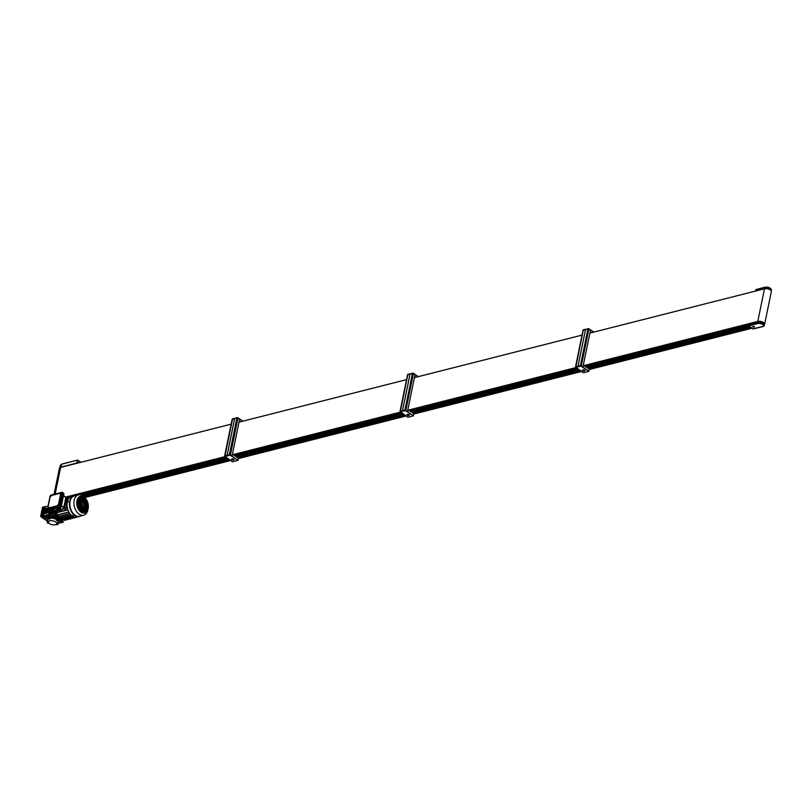 <?xml version="1.0" encoding="UTF-8"?>
<svg xmlns="http://www.w3.org/2000/svg" width="812" height="812" viewBox="0 0 812 812"><rect width="100%" height="100%" fill="white"/><g stroke="black" fill="none" stroke-linecap="round" stroke-linejoin="round"><path stroke-width="1.22" d="M77.292 463.185L76.764 463.084L77.384 460.252L77.911 460.363L77.292 463.185M80.753 462.312L77.536 460.059L61.621 464.261L61.001 467.083L76.764 463.084M61.001 467.083L59.794 467.813M77.414 460.171L61.783 464.058L60.321 465.246L59.743 467.854M48.426 522.532L47.532 523.111L49.024 523.304M48.141 521.466L47.299 522.735M49.441 518.827L47.796 518.817L49.441 518.827M48.233 518.178L49.644 517.823L49.745 518.36M56.667 519.67L58.22 519.447L58.251 520.817L56.373 520.441L58.251 520.817A5.654 2.558 11.6 0 1 58.515 521.913A5.654 2.558 11.6 0 1 57.358 523.09L57.672 522.928M55.916 524.542L57.753 524.745L56.566 524.085M57.266 523.161L57.753 524.745M47.492 521.578A7.186 3.248 11.6 0 1 46.01 519A7.186 3.248 11.6 0 1 48.355 517.214A7.186 3.248 11.6 0 1 56.14 517.975M57.236 518.462A7.186 3.248 11.6 0 1 57.774 518.756M46.03 518.919A7.186 3.248 11.6 0 1 46.051 518.827A7.186 3.248 11.6 0 1 55.581 517.589M60.098 467.631A4.019 1.817 11.6 0 1 61.834 467.113M49.4 523.588A4.314 1.949 11.6 0 1 48.365 522.339A4.314 1.949 11.6 0 1 50.821 520.695A4.314 1.949 11.6 0 1 55.734 521.984A4.314 1.949 11.6 0 1 56.607 524.034A4.314 1.949 11.6 0 1 53.46 524.867A4.314 1.949 11.6 0 1 49.4 523.588M49.847 518.34A5.268 2.385 11.6 0 1 56.546 519.599M48.365 522.339L47.837 520.238A5.268 2.385 11.6 0 1 48.07 519.213M58.017 521.03A5.268 2.385 11.6 0 1 57.926 522.309L56.607 524.034M58.322 520.472A5.654 2.558 11.6 0 1 58.586 521.578A5.654 2.558 11.6 0 1 58.535 521.74M50.151 517.762L50.08 518.097A5.654 2.558 11.6 0 1 56.404 519.284L56.475 518.949A5.654 2.558 11.6 0 0 50.151 517.762L48.06 517.65M58.464 519.65L56.404 519.284M57.967 523.567L57.825 523.029M59.306 519.924A7.186 3.248 11.6 0 1 60.088 521.883A7.186 3.248 11.6 0 1 58.038 523.588M57.784 518.868L56.475 518.949M47.492 519.477A5.654 2.558 11.6 0 1 47.512 519.304A5.654 2.558 11.6 0 1 47.817 518.716M48.081 521.202A5.654 2.558 11.6 0 1 47.451 519.639A5.654 2.558 11.6 0 1 47.827 518.969M65.782 497.594L70.421 496.65M59.509 519.944A7.186 3.248 11.6 0 1 60.118 521.72A7.186 3.248 11.6 0 1 60.098 521.801M57.926 523.882L57.764 523.364M50.08 518.097L47.979 517.944M48.121 521.395L47.482 521.872M56.302 524.39L57.327 524.714L56.302 524.39M57.825 520.796L56.799 520.462L57.825 520.796M49.248 519.172L48.223 518.848L49.248 519.172M48.578 522.806L47.827 523.04L48.7 522.969M755.434 322.638L754.652 322.76M755.728 322.567A0.954 0.629 -104.2 0 1 755.972 322.293L756.205 322.181A0.954 0.629 -104.2 0 1 756.591 322.171M770.892 288.869A3.634 1.644 11.6 0 0 765.148 287.265L764.985 287.225C768.538 286.869 770.669 287.813 771.4 290.036L771.217 290.909A4.019 1.817 -168.4 0 0 770.212 289.488A4.019 1.817 -168.4 0 0 764.62 288.433L762.377 289.326M755.647 291.031L761.494 289.224M762.235 289.356L761.473 289.305M771.126 290.747A4.019 1.817 -168.4 0 0 770.172 289.651A4.019 1.817 -168.4 0 0 763.706 288.991M764.305 324.597A4.019 1.817 -168.4 0 0 764.325 324.506A4.019 1.817 -168.4 0 0 763.341 322.953A4.019 1.817 -168.4 0 0 756.885 322.273M752.846 326.921L754.49 326.942L752.846 326.921M754.318 326.546L752.521 326.536L754.318 326.546M753.049 328.789L763.402 326.363A3.634 1.644 -168.4 0 0 762.133 324.171A3.634 1.644 -168.4 0 0 757.697 323.572L748.755 325.845L753.12 328.921L748.451 325.429L757.515 323.064L757.718 322.059L755.008 322.75M757.718 322.059A4.019 1.817 11.6 0 1 763.31 323.115A4.019 1.817 11.6 0 1 764.295 324.678L764.082 325.683A4.019 1.817 11.6 0 1 763.787 326.191L763.402 326.363M754.602 322.77L748.755 324.475M753.14 326.85L754.064 326.911L753.201 326.536M57.825 518.168A7.663 4.994 -104.2 0 1 56.688 517.569A7.663 4.994 -104.2 0 1 54.333 514.889A7.663 4.994 75.8 0 0 57.825 518.168M57.794 518.584A7.663 4.994 -104.2 0 1 55.845 517.782A7.663 4.994 -104.2 0 1 53.622 515.336M58.464 518.381L57.398 517.65L57.926 517.518M54.434 514.717L57.398 517.65A8.617 5.623 -104.2 0 1 54.881 514.29M57.764 518.848A10.536 6.872 75.8 0 0 59.388 519.964L60.382 519.721A10.536 6.872 -104.2 0 1 58.748 518.604L57.764 518.848L57.946 517.315A8.902 5.806 75.8 0 1 55.175 512.859M58.748 518.604L59.073 517.021L57.946 517.315M60.626 517.599L59.682 518.279A10.434 6.811 -104.2 0 0 61.306 519.406L60.535 519.599A10.434 6.811 -104.2 0 1 58.911 518.482L59.083 517.041A8.902 5.806 -104.2 0 1 58.626 516.574A8.902 5.806 -104.2 0 0 59.083 517.041L59.124 517.031M57.956 515.762A8.902 5.806 -104.2 0 1 57.479 515.052A8.902 5.806 -104.2 0 0 57.956 515.762M56.891 513.986A8.902 5.806 -104.2 0 1 55.967 511.479A8.902 5.806 -104.2 0 0 56.891 513.986M81.038 507.003A1.918 1.248 -104.2 0 1 80.378 506.8A1.918 1.248 -104.2 0 1 80.175 506.637M79.454 505.155A1.918 1.248 -104.2 0 1 79.566 503.937M79.84 503.511A1.918 1.248 -104.2 0 1 80.246 503.267A1.918 1.248 -104.2 0 1 80.378 503.247M80.002 503.369L79.556 502.689M78.754 506.587L79.008 505.328L79.952 505.977L79.688 507.236L78.967 506.221M79.261 506.15L78.977 506.739M80.165 508.17L80.134 509.449M83.89 509.418L84.752 509.784M82.499 510.748A6.993 4.557 75.8 0 0 82.865 510.027M82.783 508.058L83.321 508.647A6.557 4.273 -104.2 0 1 83.047 509.54A6.993 4.557 75.8 0 0 83.068 509.5M80.469 507.764L80.662 507.114L80.652 507.896M80.642 508.495L80.439 509.012L80.459 508.373M81.058 509.286L81.88 509.855M82.306 510.159L82.499 511.073M82.377 510.992L82.286 510.24M81.86 509.956L81.038 509.398M78.713 504.394L77.861 503.988M77.911 503.734L78.764 504.15M78.744 501.461L79.119 502.425M80.246 499.969L80.307 499.045M80.358 498.822L80.337 500.04M79.627 502.374L79.992 503.338M84.57 501.045L84.316 500.415M82.063 502.049L81.758 502.557M84.631 500.344L84.702 501.136M84.489 501.603L83.941 502.232M81.86 506.343L82.489 506.901M82.966 506.972L83.869 507.114M85.96 508.342L85.737 509.489M86.204 509.347L85.047 507.459M83.829 507.317L82.915 507.216M82.276 507.104L81.758 506.536M60.535 494.488L58.555 504.13L57.104 505.815L48.994 507.876L48.111 506.779L50.09 497.137L51.542 495.452L59.652 493.402L61.61 494.62L59.388 505.846L57.794 506.688L57.104 505.815M58.555 504.13L59.55 504.658M59.652 493.402L60.545 493.3L61.61 494.62M48.111 506.779L48.994 507.876M57.794 506.688L49.359 508.83M47.421 509.134L47.421 509.165A0.954 0.579 -55.5 0 0 47.949 509.824L58.931 507.033A0.954 0.579 -55.5 0 0 59.804 506.018L62.483 492.965A0.954 0.579 -55.5 0 0 61.945 492.305L50.973 495.097A0.954 0.579 -55.5 0 0 50.76 495.188M50.07 496.254L47.532 508.596L48.131 508.068L48.558 508.596L47.563 509.368L47.695 508.363M55.51 511.286A2.111 0.954 -168.4 0 0 55.632 511.052A2.111 0.954 -168.4 0 0 55.114 510.24L56.525 509.885A2.111 0.954 -168.4 0 0 58.718 510.515A2.111 0.954 -168.4 0 0 60.139 509.916A2.111 0.954 -168.4 0 0 59.621 509.094L58.241 508.15L60.301 507.977L59.55 507.47A0.954 0.579 -55.5 0 0 60.433 506.455L63.113 493.402A0.954 0.579 -55.5 0 0 62.95 492.782A0.954 0.579 124.5 0 1 63.113 493.402L60.433 506.455A0.954 0.579 124.5 0 1 59.55 507.47L48.578 510.251L59.55 507.47L58.931 507.033M48.03 509.875A0.954 0.579 -55.5 0 0 48.578 510.251A0.954 0.579 124.5 0 1 48.202 510.2L47.583 509.774M47.593 508.647L47.746 508.759A1.238 0.812 75.8 0 0 47.735 508.992L47.857 508.962A1.238 0.812 -104.2 0 1 47.867 508.728L47.918 508.485A1.238 0.812 -104.2 0 1 47.999 508.292L47.867 508.322A1.238 0.812 75.8 0 0 47.796 508.515L47.867 508.728M48.517 508.2L47.685 509.418M73.415 516.676L72.522 515.965L73.516 516.655A1.248 0.812 -104.2 0 1 73.232 516.665L73.131 516.544A1.238 0.751 -55.4 0 0 73.324 516.452L73.212 516.381A1.238 0.751 124.6 0 1 73.019 516.473L72.816 516.523A1.238 0.751 124.6 0 1 72.644 516.523L72.755 516.594A1.238 0.751 -55.4 0 0 72.928 516.605L73.232 516.665M72.369 516.026L73.73 516.31M61.316 518.553L60.24 518.005M60.606 518.645L60.535 517.924M61.418 518.533L60.91 518.563M62.037 492.955L61.042 493.737L61.174 492.722L62.037 492.955A1.248 0.558 -168.4 0 0 61.631 492.935L61.397 492.843A1.238 0.812 -104.2 0 1 61.479 492.661L61.347 492.691A1.238 0.812 75.8 0 0 61.276 492.874L61.225 493.128A1.238 0.812 75.8 0 0 61.215 493.361L61.336 493.331A1.238 0.812 -104.2 0 1 61.347 493.097L61.631 492.935M61.996 492.569L61.164 493.777M61.813 517.873L61.296 517.711M59.053 509.246A1.34 0.609 11.6 0 1 59.388 509.763A1.34 0.609 11.6 0 1 58.484 510.139A1.34 0.609 11.6 0 1 57.084 509.743A1.34 0.609 11.6 0 1 56.759 509.225A1.34 0.609 11.6 0 1 57.662 508.84A1.34 0.609 11.6 0 1 59.053 509.246M57.368 509.672L59.012 509.682L57.368 509.672M62.575 492.742A0.954 0.579 124.5 0 1 62.95 492.782L62.321 492.356M48.781 510.393A0.954 0.579 -55.5 0 0 49.329 510.768L50.638 510.078L51.481 510.657M60.301 507.977A0.954 0.579 -55.5 0 0 61.184 506.962L63.864 493.919A0.954 0.579 -55.5 0 0 63.701 493.3L62.95 492.782M60.098 509.611L58.799 508.007M55.592 510.758L55.632 510.109M63.64 494.995L63.103 495.493M63.478 495.178L65.802 497.502L63.772 507.409L61.854 509.631L60.058 510.088M58.413 510.504L55.561 511.225M63.772 507.409L61.133 505.561M59.591 508.16L61.854 509.631M63.174 495.533L65.802 497.502M67.01 503.156L67.244 501.978M67.315 501.197L66.614 501.38L67.031 502.354M58.566 506.241L58.758 505.917A1.238 0.558 11.6 0 1 58.971 505.896L58.992 505.754A1.238 0.558 -168.4 0 0 58.779 505.774L58.576 505.825A1.238 0.558 -168.4 0 0 58.434 505.896L58.403 506.038A1.238 0.558 11.6 0 1 58.545 505.967L58.566 506.241M58.271 506.13L58.971 505.318A1.248 0.812 -104.2 0 0 58.768 505.561M59.357 505.45L59.611 505.988L58.525 506.668M67.477 501.085L67.335 501.116A10.434 6.811 75.8 0 0 67.183 501.684L67.782 501.146L68.208 501.674L67.203 502.445A10.688 6.973 75.8 0 0 72.288 516.077M67.213 501.542L65.285 502.506M67.223 499.898L65.518 498.791L69.375 497.715M67.325 507.754L62.717 508.627M63.427 508.627L67.386 508.048M61.864 518.127L62.118 517.498M63.925 506.658L67.031 505.663M63.965 506.434L67.01 505.663L63.965 506.465M67.02 503.805L64.371 504.485L67.02 503.836M67.67 500.496L65.051 501.156L67.68 500.466M65.336 499.766L68.391 498.974L65.346 499.745M70.938 514.93L59.093 517.985L59.225 516.462A8.902 5.806 -104.2 0 1 59.185 516.422M69.812 513.681L57.916 516.747L58.099 514.991A8.902 5.806 -104.2 0 1 58.048 514.909M68.695 512.159L56.799 515.224L57.073 512.991A8.902 5.806 -104.2 0 1 56.728 512.037L57.693 512.047A8.617 5.623 -104.2 0 0 57.845 512.453L67.914 509.895M59.682 518.279L58.911 518.482M61.306 519.406L62.453 518.503M71.344 515.326L71.223 515.356A10.434 6.811 75.8 0 0 72.268 516.148M71.223 515.356L70.39 515.123M66.442 503.958L67.061 503.247M66.817 502.009L67.051 502.161A10.434 6.811 75.8 0 0 66.888 503.298M71.497 515.336L71.527 516.188L72.461 516.462M57.073 512.991L57.845 512.453M58.099 514.991L58.85 514.514M59.225 516.462L59.966 516.016M60.514 517.944L59.692 518.157M61.458 517.345L61.052 518.32M61.529 517.366A8.617 5.623 75.8 0 0 61.539 517.376L62.169 517.234M61.347 519.284L61.194 518.584M62.159 519.081L61.621 518.706M61.55 519.233L73.263 516.696M62.94 519.365L62.93 520.188L74.684 517.153M64.28 519.842L64.321 520.38L76.206 517.325M70.421 515.427L71.324 515.437M57.814 516.584L69.781 513.529L57.916 516.747M66.168 503.572L66.31 502.851L66.919 503.064M66.229 503.663L64.808 504.374M72.014 496.315L65.721 497.878L71.933 496.264M71.527 516.188L72.278 516.27M62.341 509.063L63.062 508.88M55.612 511.215L56.728 512.037M67.782 509.489L57.693 512.047M70.837 514.818L58.992 517.823M61.499 519.548L72.867 516.655M62.169 517.203L61.945 518.492L70.39 516.351L70.532 515.508M70.735 515.65L70.542 516.452L61.945 518.492M74.399 517.092L62.828 520.025M67.223 507.195L64.869 507.794L65.163 509.114M64.869 507.794L63.833 507.084M67.01 505.216L64.706 506.252M67.01 504.029L64.321 504.709M64.178 505.429L64.696 505.795M65.955 500.913L65.214 500.395M66.239 503.227L64.706 502.841M65.011 501.359L67.599 500.71M64.747 502.648L66.3 502.932M68.249 499.218L65.295 499.969M75.222 517.62L72.41 518.33M70.583 518.797L67.772 519.507M77.516 501.197A7.694 5.014 -104.2 0 1 83.93 497.949A7.694 5.014 -104.2 0 1 87.574 508.129A7.694 5.014 -104.2 0 1 79.688 509.997A7.694 5.014 -104.2 0 1 77.485 501.339A7.694 5.014 -104.2 0 1 77.516 501.197M87.909 509.774A10.495 6.841 -104.2 0 1 83.626 515.214A10.495 6.841 -104.2 0 1 76.277 511.113A10.495 6.841 -104.2 0 1 74.186 500.324A10.495 6.841 -104.2 0 1 78.459 494.873A10.495 6.841 -104.2 0 1 84.834 497.634L85.646 498.598A8.587 5.603 -104.2 0 1 88.163 508.515A8.587 5.603 -104.2 0 1 88.163 508.535A8.587 5.603 -104.2 0 1 80.997 512.159A8.587 5.603 -104.2 0 1 76.927 500.801A8.587 5.603 -104.2 0 1 85.646 498.598L87.909 509.753A10.495 6.841 -104.2 0 1 87.909 509.753A10.495 6.841 -104.2 0 1 87.909 509.774M78.459 494.873L74.359 495.909A10.495 6.841 75.8 0 0 70.086 501.359A10.495 6.841 75.8 0 0 72.177 512.149A10.495 6.841 75.8 0 0 79.525 516.259L83.626 515.214M75.354 495.665A10.688 6.973 75.8 0 0 74.034 495.797A10.688 6.973 75.8 0 0 69.68 501.349A10.688 6.973 75.8 0 0 71.811 512.331A10.688 6.973 75.8 0 0 79.292 516.513A10.688 6.973 75.8 0 0 80.52 516.006M72.522 515.62L73.181 515.762M73.344 516.696A10.688 6.973 75.8 0 0 76.876 517.132L79.292 516.513M80.601 498.923A10.536 6.872 -104.2 0 1 81.129 499.624M81.504 500.202A10.536 6.872 -104.2 0 1 82.093 501.248M82.662 505.419L82.286 503.947M82.042 504.323L82.733 505.409L82.042 504.323M81.545 499.999A10.343 6.74 -104.2 0 1 82.235 501.197M83.859 509.54A10.343 6.74 -104.2 0 1 83.798 510.058M83.707 510.606A10.343 6.74 -104.2 0 1 83.677 510.748A10.343 6.74 -104.2 0 1 83.433 511.722L83.677 510.454L84.61 511.103L83.453 511.733M74.034 495.797L71.618 496.416A10.688 6.973 75.8 0 0 67.386 501.39M81.677 497.614L81.423 498.872L80.479 498.223L81.636 497.594M82.925 498.477L82.672 499.735L81.728 499.086L81.992 497.837L82.925 498.477L81.971 497.949M84.184 499.339L83.92 500.598L82.986 499.948L83.24 498.7L84.184 499.339L83.22 498.812M85.433 500.202L85.179 501.461L84.235 500.811L84.499 499.563L85.433 500.202L84.468 499.674M86.508 501.907L85.483 501.674L85.747 500.425L86.508 501.907L85.707 500.608M80.084 498.426L79.82 499.684L78.886 499.035L79.688 498.284M81.332 499.289L81.078 500.547L80.134 499.898L80.398 498.639L81.332 499.289L80.368 498.761M82.58 500.151L82.327 501.41L81.383 500.76L81.647 499.502L82.58 500.151L81.626 499.624M83.839 501.014L83.575 502.273L82.641 501.623L82.895 500.365L83.839 501.014L82.875 500.486M85.087 501.877L84.834 503.135L83.89 502.486L84.154 501.227L85.087 501.877L84.123 501.349M86.336 502.74L86.082 503.998L85.138 503.349L85.402 502.09L86.336 502.74L85.382 502.212M87.341 504.81L86.397 504.211L86.651 502.953L87.28 504.82M79.738 500.101L79.474 501.359L78.541 500.71L78.794 499.451L79.738 500.101L78.774 499.573M80.987 500.963L80.733 502.222L79.789 501.572L80.053 500.314L80.987 500.963L80.023 500.436M82.114 502.415L81.038 502.435L81.301 501.177L82.235 501.826L81.982 502.445L82.235 501.826M83.494 502.689L83.362 503.308L82.53 502.161M84.742 503.552L84.489 504.8L83.687 503.491L83.809 502.902L84.742 503.552L83.778 503.024M85.991 504.414L85.737 505.663L84.793 505.023L85.057 503.765L85.991 504.414L85.037 503.887M87.249 505.277L86.985 506.526L86.052 505.886L86.305 504.628L87.249 505.277L86.285 504.739M79.393 501.775L79.129 503.024L78.196 502.384L78.449 501.126L79.393 501.775L78.429 501.237M80.642 502.638L80.388 503.887L79.444 503.247L79.698 501.989L80.642 502.638L79.677 502.1M81.423 503.176L81.17 504.435L80.926 502.963M84.397 505.226L84.144 506.475L83.9 505.013M85.646 506.089L85.392 507.338L84.448 506.688L84.712 505.44L85.646 506.089L84.692 505.551M86.904 506.942L86.64 508.2L85.707 507.551L85.96 506.302L86.904 506.942L85.94 506.414M79.048 503.44L78.784 504.699L77.85 504.049L78.104 502.801L79.048 503.44L78.084 502.912M80.297 504.303L80.043 505.561L79.099 504.912L79.353 503.663L80.297 504.303L79.332 503.775M81.413 505.835L81.291 506.424L80.347 505.774L80.611 504.526L81.413 505.835L81.048 504.82M82.672 506.658L82.54 507.287L81.707 506.13M84.052 506.891L83.798 508.15L82.854 507.5L84.052 506.891L83.504 506.647M85.301 507.754L85.047 509.012L84.103 508.363L84.367 507.114L85.301 507.754L84.346 507.226M86.559 508.616L86.295 509.875L85.361 509.225L85.615 507.977L86.559 508.616L85.595 508.089M78.703 505.115L78.439 506.373L77.759 504.465L78.703 505.115L77.769 504.607M81.2 506.84L80.946 508.099L80.002 507.449L80.266 506.191L81.2 506.84L80.236 506.312M82.459 507.703L82.195 508.962L81.261 508.312L81.515 507.053L82.459 507.703L81.494 507.175M83.707 508.566L83.453 509.824L82.509 509.175L82.773 507.916L83.707 508.566L82.743 508.038M84.956 509.428L84.702 510.687L83.758 510.037L84.022 508.779L84.956 509.428L84.001 508.901M86.204 510.342L85.016 510.9L85.27 509.642L86.214 510.291M79.606 507.652L79.343 508.901L78.662 507.003L79.606 507.652L78.642 507.124M80.855 508.515L80.601 509.763L79.657 509.124L79.921 507.865L80.855 508.515L79.891 507.987M82.114 509.378L81.85 510.626L80.916 509.987L81.17 508.728L82.114 509.378L81.149 508.85M83.362 510.24L83.108 511.489L82.164 510.849L82.428 509.591L83.362 510.24L82.398 509.713M81.301 498.791L81.535 497.654M81.494 497.624L80.561 497.817M82.55 499.654L82.794 498.517M83.809 500.517L84.042 499.38M85.057 501.38L85.29 500.243M79.708 499.603L79.941 498.466M80.956 500.466L81.19 499.329M82.205 501.329L82.448 500.192M83.463 502.192L83.697 501.055M84.712 503.054L84.945 501.917M85.96 503.917L86.204 502.78M87.178 504.749L86.965 503.176M79.363 501.278L79.596 500.141M80.611 502.141L80.845 500.994M81.454 502.709L81.982 502.445M82.103 501.857L81.281 501.298M83.25 503.227L83.352 502.719M84.367 504.719L84.6 503.582M85.615 505.582L85.859 504.445M86.874 506.444L87.107 505.308M79.018 502.943L79.251 501.806M80.266 503.805L80.5 502.669M81.048 504.353L81.291 503.217M84.022 506.394L84.255 505.257M85.27 507.256L85.514 506.12M86.529 508.119L86.762 506.982M78.673 504.617L78.906 503.481M79.921 505.48L80.155 504.343M82.428 507.206L82.53 506.698M83.677 508.068L83.91 506.932M84.925 508.931L85.169 507.794M86.184 509.794L86.417 508.657M78.328 506.292L78.561 505.155M79.576 507.155L79.952 505.977M79.809 506.018L78.987 505.45M80.824 508.018L81.068 506.881M82.083 508.88L82.316 507.744M83.331 509.743L83.565 508.606M84.58 510.606L84.824 509.469M85.27 511.073L86.062 510.372M86.072 510.322L85.25 509.763M79.241 508.748L79.464 507.683M80.479 509.692L80.713 508.545M81.738 510.545L81.971 509.408M82.986 511.408L83.22 510.271M84.478 511.134L83.656 510.565M72.207 515.793L71.324 515.194M68.167 501.288L67.426 502.598L67.345 501.43M67.376 502.08L67.569 501.745A1.238 0.558 11.7 0 1 67.782 501.725L67.812 501.583A1.238 0.558 -168.3 0 0 67.599 501.603L67.386 501.654A1.238 0.558 -168.3 0 0 67.244 501.725L67.213 501.867A1.238 0.558 11.7 0 1 67.355 501.806L67.376 502.08M50.709 496.426L50.344 495.472L51.075 495.218L51.115 495.949M50.638 495.411L50.385 495.685A1.238 0.558 -168.4 0 0 50.242 495.756L50.212 495.909A1.238 0.558 11.6 0 1 50.354 495.838L50.567 495.787A1.238 0.558 11.6 0 1 50.78 495.767L50.811 495.614A1.238 0.558 -168.4 0 0 50.598 495.635L50.638 495.411M51.735 513.296A1.725 0.782 11.6 0 1 53.622 513.488A1.725 0.782 11.6 0 1 54.546 514.422L53.602 515.346L51.176 513.722A1.725 0.782 11.6 0 1 51.735 513.296M54.729 514.595L54.455 513.58L52.597 513.052L52.963 511.073L51.643 513.296L51.948 511.276L51.532 513.326L51.887 511.286A1.533 0.69 11.6 0 1 51.877 511.245A1.533 0.69 11.6 0 1 52.374 510.87A1.533 0.69 11.6 0 1 54.049 511.032A1.533 0.69 11.6 0 1 54.881 511.854L54.505 513.793M51.663 511.347L51.308 513.367L51.714 509.956L55.196 510.342L54.648 514.209M51.41 511.022L51.714 509.956M55.196 510.342L55.348 512.088M54.942 510.169L55.003 511.255M53.348 509.662L53.156 510.575L54.759 511.083M52.973 509.631L53.156 510.575M51.532 510.88L52.79 510.555M51.592 511.408L51.095 513.367L51.329 511.458M51.877 511.245L51.42 513.346L51.724 511.337M51.816 513.184L52.171 511.215L51.755 513.265M51.938 513.154L52.283 511.184L51.866 513.245M52.049 513.103L52.394 511.164L51.988 513.133M52.171 513.052L52.506 511.134L52.09 513.174M52.283 512.991L52.618 511.103L52.212 513.123M53.003 511.124L52.699 513.022M52.76 513.062L53.084 511.113M53.156 511.174L52.831 513.103M52.902 513.133L53.227 511.164M53.298 511.215L52.973 513.164M53.044 513.194L53.369 511.205M53.44 511.266L53.115 513.225M53.186 513.255L53.521 511.255M53.582 511.306L53.257 513.285M53.328 513.306L53.663 511.296L53.227 513.336M53.724 511.357L53.399 513.326M53.47 513.357L53.805 511.347L53.369 513.377M53.866 511.398L53.541 513.377M53.612 513.397L53.947 511.387M54.008 511.448L53.683 513.417M53.754 513.428L54.089 511.428M54.15 511.489L53.825 513.448M53.896 513.458L54.231 511.479M54.292 511.54L53.978 513.478M54.049 513.488L54.374 511.519M54.434 511.58L54.12 513.488M54.201 513.499L54.516 511.57M54.587 511.631L54.272 513.499M54.485 513.742L54.658 511.611M54.536 513.935L54.901 511.854M54.566 514.026L54.972 512.037L54.556 513.976M54.972 512.078L54.587 514.067M54.597 514.097L54.993 512.078M54.627 514.179L55.023 512.149L54.617 514.138M54.688 514.311L55.084 512.301L54.678 514.28M55.094 512.372L54.708 514.341L55.114 512.372M55.125 512.443L54.739 514.402L55.145 512.443M55.206 512.676L54.84 514.493M54.658 514.25L55.064 512.26M54.516 513.844L54.911 511.895L54.526 513.894M54.465 513.631L54.851 511.743L54.475 513.692M51.4 511.418L50.953 513.346M54.242 513.57L54.637 511.641M54.089 513.56L54.495 511.601M53.947 513.539L54.353 511.55M53.795 513.509L54.211 511.509M53.653 513.468L54.069 511.458M53.511 513.417L53.917 511.418M53.084 513.285L53.49 511.286M52.942 513.225L53.348 511.235M52.8 513.164L53.206 511.195M52.668 513.093L53.064 511.144M42.985 510.646L42.143 509.195L44.67 508.556L45.086 506.546L44.579 506.678L43.787 508.342L43.442 507.916L43.949 508.271M47.857 516.605L47.725 517.254A7.186 3.248 11.6 0 1 48.385 517.051A7.186 3.248 11.6 0 1 49.136 516.899L49.268 516.239M43.401 511.976A0.954 0.629 -104.2 0 1 43.604 511.144L43.127 511.601A0.954 0.629 -104.2 0 1 43.32 511.215M43.117 512.047A0.954 0.629 -104.2 0 1 43.127 511.601L46.193 511.327L42.975 512.321L42.792 513.235L43.868 513.204L42.6 514.158M42.457 513.225A0.954 0.629 -104.2 0 1 42.315 511.408L42.863 511.276M46.193 511.327L47.279 512.078A3.258 2.121 75.8 0 0 47.269 512.352L46.01 512.666M46.365 512.91L48.03 512.484M48.984 514.615L49.999 514.838L48.984 514.615M48.811 514.503L43.523 515.843L43.34 516.523L42.65 516.046L43.351 516.046L43.777 513.955L49.187 512.585M44.193 508.038L43.635 506.921L42.559 507.195L42.143 509.195M49.309 514.849L43.848 516.391M42.772 515.407L41.808 516.909L42.346 517.274L40.63 516.564L42.397 516.767M51.105 513.905L50.253 514.118L51.298 514.503M50.374 513.478L49.999 514.838M48.04 506.13L45.279 506.678L44.843 508.769L43.675 508.931L43.513 509.723L44.589 509.692L43.462 509.977L43.269 510.89L46.375 510.403L43.219 511.144M47.644 508.058L44.843 508.769M46.071 516.27L44.234 516.736A3.634 2.375 -104.2 0 1 43.909 516.32M46.193 515.681A3.634 2.375 -104.2 0 1 46.172 515.64L45.949 516.909L50.638 515.894L45.949 516.909M43.158 517.833L42.386 518.036L43.158 517.833L43.361 516.513M42.508 516.462L42.386 518.036M41.453 512.605A0.954 0.629 -104.2 0 1 41.656 511.631M62.402 522.461L61.763 521.477L63.509 521.943L62.402 522.461M60.768 522.228L61.458 522.705L60.25 522.36L61.154 520.868M53.064 524.836L52.049 524.664M61.458 522.705L61.885 519.913M52.902 515.397L53.775 515.579M43.442 507.916L43.635 506.921M42.346 517.274L42.742 514.656L41.706 516.29M42.122 509.317L41.057 514.554L43.574 513.915L43.168 515.914M41.047 514.554L40.63 516.564M50.253 514.118L50.334 512.727L49.309 514.361M48.791 514.493L49.207 512.484L51.227 511.966M53.541 515.64L50.131 516.605L50.263 515.996M61.174 519.436L61.022 520.177L60.352 519.721M50.131 516.605L52.638 516.28A0.954 0.629 -104.2 0 1 52.577 516.168M52.932 515.417L52.415 515.549A0.954 0.629 -104.2 0 1 52.435 515.305M50.486 512.159L50.618 511.489L49.491 511.773L50.669 511.235L50.862 510.322L50.303 510.454M51.166 510.443L50.831 512.067M59.337 522.969L60.646 522.634M59.733 520.238L61.722 520.725L61.956 519.619M46.061 518.756L45.127 519L46.01 519.609M47.086 517.559L44.132 518.31L46.132 518.563M43.625 518.157L47.532 517.335M46.386 520.451L43.198 518.269M42.244 514.25L43.32 509.022L42.478 509.236L41.402 514.463M45.502 511.499A3.634 2.375 -104.2 0 1 45.533 511.408L43.604 511.144M44.234 516.736L43.939 518.178M45.107 518.056L44.944 518.868M52.354 516.219L52.222 516.858M52.658 516.909L54.424 516.462M53.186 516.655L53.338 516.635A0.954 0.629 -104.2 0 1 53.186 516.655L52.638 516.28M54.546 516.605L53.095 516.98M47.817 516.615L47.675 517.274M47.583 516.665L47.461 517.285M43.828 512.971A0.954 0.629 -104.2 0 1 43.28 512.524L42.975 512.321M43.28 512.524L44.193 512.89A3.634 2.375 -104.2 0 1 44.193 512.89L43.939 512.971M45.858 512.707L44.193 512.89A0.954 0.629 -104.2 0 1 43.554 512.453M47.269 512.352L46.142 511.57M48.75 511.783L47.827 511.144L48.852 510.646M49.268 510.778L47.827 511.144M46.061 511.509L45.533 511.408M46.426 510.149L47.563 510.931A3.258 2.121 75.8 0 0 47.472 511.154L46.355 511.438M47.472 511.154L46.375 510.403M44.284 510.636L43.462 509.977M43.919 509.621L43.32 509.022M44.244 510.515L47.197 509.763L46.528 509.012L44.589 509.692M48.588 510.464L47.34 510.778M43.036 514.047L46.528 513.022L45.807 512.534L43.868 513.204M49.491 511.773L47.725 512.281L48.263 512.646L50.496 512.078M61.722 520.725L60.382 520.34M60.474 520.593L61.255 520.401L61.489 519.244M62.483 519.487L62.534 521.284M43.33 513.894L42.742 513.488M46.284 513.143L45.756 512.778M43.919 512.951L45.807 512.534M47.725 512.281L49.532 511.58M47.197 509.763L46.477 509.266M44.64 509.439L46.528 509.012M50.912 514.575L50.638 515.894M50.72 514.443L50.445 515.762M41.93 515.285L42.62 515.752M49.522 513.357L50.212 513.823M60.991 521.223L61.682 521.7M43.523 515.843L44.031 516.188M582.813 370.465L584.356 370.221L582.803 370.455L584.396 370.79L584.336 370.242L584.417 370.779M582.722 370.658A1.269 0.568 11.6 0 1 582.64 369.917A1.269 0.568 11.6 0 1 584.579 370.181A1.269 0.568 11.6 0 1 584.772 370.353A1.269 0.568 11.6 0 1 584.336 371.013A1.269 0.568 11.6 0 1 582.722 370.658M582.651 369.917A1.248 0.558 -168.4 0 0 582.427 370.15A1.248 0.558 -168.4 0 0 582.732 370.637A1.248 0.558 -168.4 0 0 584.031 371.013A1.248 0.558 -168.4 0 0 584.873 370.658A1.248 0.558 -168.4 0 0 584.762 370.343M590.162 331.773L591.501 332.687M575.637 367.379L581.301 365.968L588.852 371.317L589.258 369.328L586.853 367.115M586.396 367.227L583.29 365.238L582.945 366.912L590.507 330.098L587.817 328.779L583.209 330.382M593.734 332.128L588.873 328.982M575.525 367.024L580.265 365.603L582.945 366.912L581.321 365.796L588.883 328.982M588.873 371.175L589.258 369.328M583.351 372.728L588.7 371.378L581.128 366.171L575.82 367.166L583.351 372.728M584.072 370.313L583.107 370.252L584.072 370.313M575.505 366.994L580.255 365.593L581.128 366.171M578.022 366.161L585.574 329.347L577.992 366.171M583.513 329.682L588.923 328.819L583.107 330.027M588.822 328.687L593.795 332.108M231.927 459.521L233.47 459.277L231.927 459.521L233.511 459.846L233.45 459.298L233.531 459.836M231.755 458.963A1.248 0.558 -168.4 0 0 231.542 459.206A1.248 0.558 -168.4 0 0 231.846 459.683A1.269 0.568 11.6 0 1 231.755 458.973A1.269 0.568 11.6 0 1 233.683 459.237A1.269 0.568 11.6 0 1 233.886 459.409A1.269 0.568 11.6 0 1 233.44 460.069A1.269 0.568 11.6 0 1 231.826 459.704A1.248 0.558 -168.4 0 0 233.145 460.059A1.248 0.558 -168.4 0 0 233.978 459.704A1.248 0.558 -168.4 0 0 233.876 459.399M239.276 420.829L240.616 421.743M224.751 456.425L230.415 455.024L237.967 460.374L238.363 458.384L235.967 456.161M235.51 456.283L232.405 454.294L232.059 455.968L239.621 419.154L236.972 417.672L232.222 419.073M232.323 419.439L234.688 418.413M224.63 456.07L227.127 455.227L234.688 418.403L236.921 417.835L237.987 418.028L230.435 454.842L232.059 455.968L230.435 454.842M224.619 456.05L229.38 454.649L236.921 417.835M237.987 460.221L238.363 458.384M237.967 460.374L230.232 455.227L224.934 456.212L232.465 461.784L237.814 460.424M233.186 459.369L232.222 459.298L233.186 459.369M234.658 418.403L227.106 455.217L229.441 455.075M242.849 421.174L237.926 417.744L242.91 421.164M232.476 418.809L237.926 417.744M407.33 415.003L408.913 415.328L407.238 414.749L408.872 414.759L408.913 415.328M407.238 415.196A1.269 0.568 11.6 0 1 407.157 414.455A1.269 0.568 11.6 0 1 409.096 414.719A1.269 0.568 11.6 0 1 409.299 414.891A1.269 0.568 11.6 0 1 408.852 415.551A1.269 0.568 11.6 0 1 407.238 415.196M407.167 414.445A1.248 0.558 -168.4 0 0 406.954 414.688A1.248 0.558 -168.4 0 0 407.259 415.176A1.248 0.558 -168.4 0 0 408.558 415.541A1.248 0.558 -168.4 0 0 409.39 415.186A1.248 0.558 -168.4 0 0 409.289 414.881M414.678 376.311L416.018 377.225M400.164 411.917L405.817 410.507L413.369 415.856L413.775 413.866L411.379 411.643M410.923 411.765L407.817 409.776L407.472 411.451L415.023 374.637L412.334 373.317L407.736 374.921M400.042 411.562L404.792 410.131L407.472 411.451L405.838 410.324L413.44 373.358L407.624 374.555M413.399 415.703L413.775 413.866M413.369 415.856L405.645 410.71L400.346 411.704L407.878 417.267L413.227 415.906M408.588 414.851L407.634 414.79L408.588 414.851M400.022 411.532L404.782 410.131L405.645 410.71M402.539 410.699L410.101 373.885M402.508 410.699L410.07 373.885M418.251 376.656L413.338 373.226L418.312 376.646M408.04 374.22L413.338 373.226M764.325 324.506L764.396 324.171A4.019 1.817 -168.4 0 0 763.412 322.618A4.019 1.817 -168.4 0 0 757.941 321.532L583.95 365.694M764.265 324.81A4.273 1.928 -168.4 0 0 764.64 324.221A4.273 1.928 -168.4 0 0 763.595 322.567A4.273 1.928 -168.4 0 0 757.789 321.42L764.488 288.788L589.888 333.103M764.64 324.221L771.339 291.599A4.273 1.928 -168.4 0 0 770.294 289.945A4.273 1.928 -168.4 0 0 764.488 288.788M84.773 497.563L230.649 460.536M238.332 458.587L406.061 416.018M413.744 414.069L581.534 371.49M589.218 369.531L752.085 328.2M751.831 328.028L589.207 369.298M581.29 371.317L413.734 413.836M405.807 415.845L238.322 458.354M230.395 460.363L84.6 497.37M757.789 321.42L583.787 365.583M575.86 367.592L408.304 410.111M400.387 412.12L232.902 454.629M224.975 456.638L65.488 497.117M576.023 367.704L408.466 410.222M400.549 412.232L233.064 454.74M225.137 456.75L65.589 497.248M231.146 424.148L60.626 467.418A4.273 1.928 -168.4 0 0 59.367 468.443L54.049 494.315M582.031 335.092L414.414 377.631M406.558 379.63L239.002 422.149M55.165 494.031L60.626 467.418M77.922 460.252L80.885 462.282M80.967 462.261L77.536 460.059L61.783 464.058L60.321 465.246M748.593 324.77L584.873 366.324M576.946 368.333L409.39 410.862M401.463 412.872L233.978 455.37M226.061 457.389L75.252 495.655M748.806 325.957L586.183 367.227M578.266 369.237L410.71 411.755M402.782 413.775L235.297 456.273M227.37 458.293L81.799 495.239M756.571 322.273L755.789 322.465M748.989 326.079L586.974 367.197M578.438 369.358L411.501 411.735M402.965 413.897L236.089 456.253M227.553 458.415L82.032 495.35M749.364 326.333L587.35 367.45L749.324 326.312M578.814 369.622L411.867 411.988M236.505 456.537L403.3 414.12M227.928 458.668L82.469 495.584M749.405 326.363L587.391 367.481M578.865 369.653L411.917 412.019M227.969 458.699L82.519 495.614M749.74 326.597L587.431 367.795M579.2 369.876L411.948 412.323M403.716 414.414L236.536 456.841M228.314 458.932L82.875 495.838M750.186 326.901L587.563 368.171M579.636 370.181L412.08 412.709M404.163 414.719L236.678 457.227M228.751 459.237L83.301 496.152M751.496 327.804L588.883 369.074M580.956 371.084L413.399 413.612M405.472 415.622L237.987 458.13M230.07 460.14L84.367 497.117M755.515 322.293L754.571 322.526M771.4 290.036A4.019 1.817 -168.4 0 0 770.415 288.483A4.019 1.817 -168.4 0 0 764.833 287.428L764.62 288.433M764.863 287.336L756.053 289.498L764.985 287.225L755.891 289.691L755.667 290.777M755.546 290.879L755.85 289.925M757.697 323.572L757.515 323.064A4.019 1.817 11.6 0 1 763.097 324.12A4.019 1.817 11.6 0 1 764.082 325.683L763.706 326.333M748.674 324.343L748.755 325.845L748.806 324.242M763.605 326.394L753.556 328.86M82.834 510.007A6.557 4.273 -104.2 0 1 82.499 510.575M80.398 499.928A6.557 4.273 -104.2 0 1 80.967 500.415M61.184 506.962L59.804 506.018M47.949 509.824L49.329 510.768M62.483 492.965L63.864 493.919M69.233 497.634L65.589 498.568L69.193 497.675M62.291 509.134L67.173 507.886M56.698 515.062L68.655 512.027M75.871 517.264L64.209 520.228M63.306 507.936L64.118 508.454M66.158 499.532L65.478 499.106M82.865 510.768L82.256 509.814M82.865 510.707L82.114 510.19L82.875 510.707M52.191 514.564L53.186 515.255L52.191 514.564M54.84 511.722L54.455 513.58M54.719 511.631L54.333 513.499M52.394 512.93L52.78 511.063M52.577 512.94L52.963 511.073M61.966 520.472L62.737 520.279M42.589 517.031L43.361 516.828M580.326 366.019L588.02 328.535M575.82 367.166L583.361 329.763M224.934 456.212L232.628 418.738M404.843 410.557L412.537 373.073M400.346 411.704L407.878 374.302M47.796 518.817L47.999 517.812M56.373 520.441L56.576 519.436M49.674 519.203L49.877 518.198M748.867 325.998L586.244 367.268M578.327 369.277L410.77 411.806M402.843 413.815L235.358 456.324M227.431 458.333L81.88 495.269M578.773 369.592L411.826 411.958M227.888 458.638L82.428 495.564M751.658 327.916L589.045 369.186M581.118 371.196L413.562 413.724M405.645 415.734L238.16 458.242M230.232 460.252L84.489 497.238M80.246 503.267L79.688 503.41M82.509 510.87L82.946 510.088M83.149 509.611L83.382 508.809M80.997 500.293L80.469 499.816M73.537 516.655L72.4 516.422M61.651 518.137L61.073 518.279M58.119 519.172L58.109 517.944M48.953 510.718L48.202 510.2M60.25 509.368L60.139 509.916M55.744 510.515L55.632 511.052M56.799 515.224L68.766 512.189M59.093 517.985L70.979 514.97M61.6 519.71L73.384 516.716M62.93 520.188L74.795 517.173M64.321 520.38L76.277 517.345M79.688 509.997L77.485 501.339M53.308 516.645L54.343 516.381M575.485 367.105L583.057 330.108M224.589 456.151L232.171 419.165M400.022 411.461L407.583 374.647"/></g></svg>
